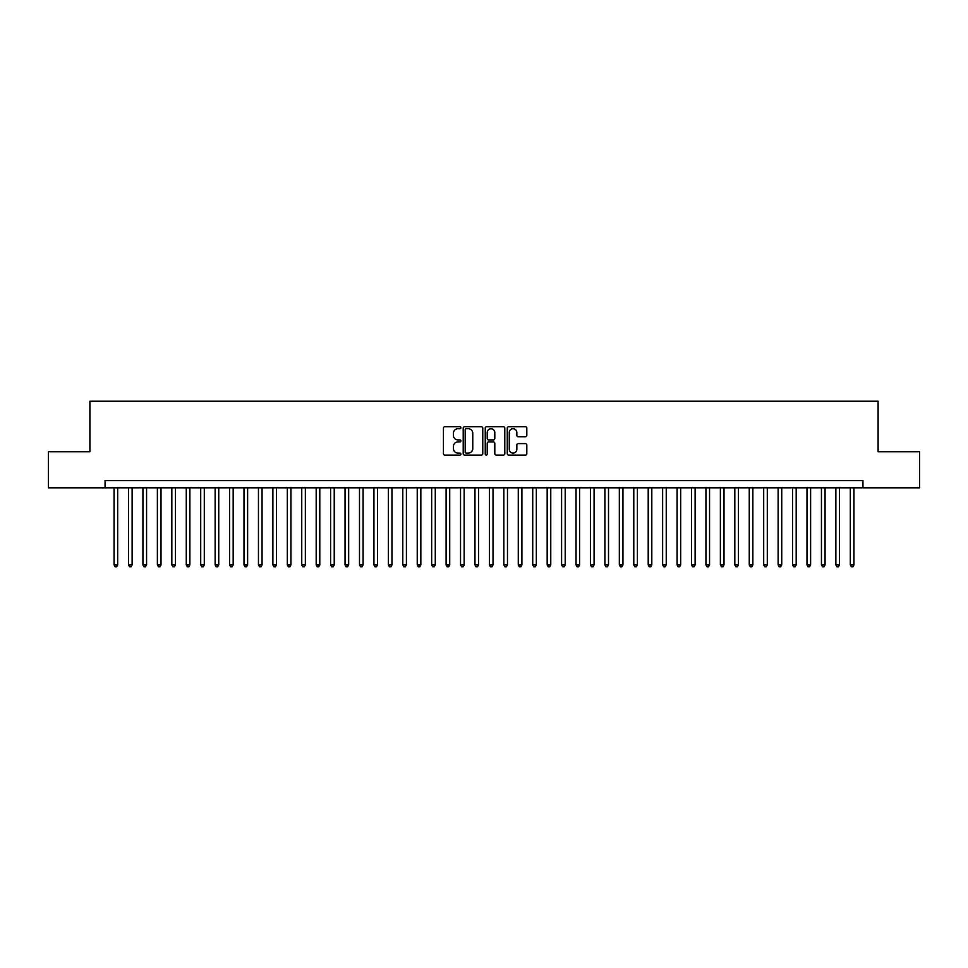 <?xml version="1.0" encoding="UTF-8"?>
<svg xmlns="http://www.w3.org/2000/svg" width="968" height="968" viewBox="0 0 968 968"><rect width="100%" height="100%" fill="white"/><g stroke="black" fill="none" stroke-linecap="round" stroke-linejoin="round"><path stroke-width="1.45" d="M460.901 427.735A0.992 0.992 0 0 0 459.909 426.743L444.856 426.743A1.416 1.416 0 0 0 443.441 428.159L443.441 453.665A1.416 1.416 0 0 0 444.856 455.081L459.909 455.081A0.992 0.992 0 0 0 460.901 454.089A0.992 0.992 0 0 0 459.909 453.097L457.961 453.097A4.537 4.537 0 0 1 453.423 448.559L453.423 446.429A4.537 4.537 0 0 1 457.961 441.904L459.909 441.904A0.992 0.992 0 0 0 460.901 440.912A0.992 0.992 0 0 0 459.909 439.92L457.961 439.92A4.537 4.537 0 0 1 453.423 435.382L453.423 433.253A4.537 4.537 0 0 1 457.961 428.727L459.909 428.727A0.992 0.992 0 0 0 460.901 427.735M525.406 436.725A1.416 1.416 0 0 0 526.822 435.31L526.822 428.159A1.416 1.416 0 0 0 525.406 426.743L508.696 426.743A1.416 1.416 0 0 0 507.268 428.159L507.268 453.665A1.416 1.416 0 0 0 508.696 455.081L525.406 455.081A1.416 1.416 0 0 0 526.822 453.665L526.822 445.014A1.416 1.416 0 0 0 525.406 443.598L518.255 443.598A1.416 1.416 0 0 0 516.839 445.014L516.839 449.309A3.787 3.787 0 0 1 513.052 453.097A3.787 3.787 0 0 1 509.253 449.309L509.253 432.514A3.787 3.787 0 0 1 513.052 428.727A3.787 3.787 0 0 1 516.839 432.514L516.839 435.31A1.416 1.416 0 0 0 518.255 436.725L525.406 436.725M105.064 487.824L48.4 487.824L48.4 451.741L89.903 451.741L89.903 401.212L878.097 401.212L878.097 451.741L919.6 451.741L919.6 487.824L862.936 487.824L862.936 480.612L105.064 480.612L105.064 487.824L862.936 487.824M482.766 428.159A1.416 1.416 0 0 0 481.338 426.743L464.628 426.743A1.416 1.416 0 0 0 463.2 428.159L463.2 453.665A1.416 1.416 0 0 0 464.628 455.081L481.338 455.081A1.416 1.416 0 0 0 482.766 453.665L482.766 428.159M486.662 426.743L503.372 426.743A1.416 1.416 0 0 1 504.8 428.159L504.8 453.665A1.416 1.416 0 0 1 503.372 455.081L496.221 455.081A1.416 1.416 0 0 1 494.805 453.665L494.805 443.32A1.416 1.416 0 0 0 493.39 441.904L488.646 441.904A1.416 1.416 0 0 0 487.219 443.32L487.219 454.089A0.992 0.992 0 0 1 486.226 455.081A0.992 0.992 0 0 1 485.234 454.089L485.234 428.159A1.416 1.416 0 0 1 486.662 426.743M466.177 428.727A0.992 0.992 0 0 0 465.184 429.719L465.184 452.104A0.992 0.992 0 0 0 466.177 453.097L468.234 453.097A4.537 4.537 0 0 0 472.771 448.559L472.771 433.253A4.537 4.537 0 0 0 468.234 428.727L466.177 428.727M494.805 432.587A3.787 3.787 0 0 0 491.018 428.8A3.787 3.787 0 0 0 487.219 432.587L487.219 438.504A1.416 1.416 0 0 0 488.646 439.92L493.39 439.92A1.416 1.416 0 0 0 494.805 438.504L494.805 432.587M114.079 487.824L114.079 564.913L117.697 564.913L117.697 487.824M117.697 564.913L116.608 566.788L115.168 566.788L114.079 564.913M128.514 487.824L128.514 564.913L132.132 564.913L132.132 487.824M132.132 564.913L131.043 566.788L129.603 566.788L128.514 564.913M142.949 487.824L142.949 564.913L146.567 564.913L146.567 487.824M146.567 564.913L145.478 566.788L144.038 566.788L142.949 564.913M157.385 487.824L157.385 564.913L161.003 564.913L161.003 487.824M161.003 564.913L159.914 566.788L158.474 566.788L157.385 564.913M171.82 487.824L171.82 564.913L175.438 564.913L175.438 487.824M175.438 564.913L174.349 566.788L172.909 566.788L171.82 564.913M186.267 487.824L186.267 564.913L189.873 564.913L189.873 487.824M189.873 564.913L188.784 566.788L187.344 566.788L186.267 564.913M200.703 487.824L200.703 564.913L204.308 564.913L204.308 487.824M204.308 564.913L203.219 566.788L201.78 566.788L200.703 564.913M215.138 487.824L215.138 564.913L218.744 564.913L218.744 487.824M218.744 564.913L217.655 566.788L216.215 566.788L215.138 564.913M229.573 487.824L229.573 564.913L233.179 564.913L233.179 487.824M233.179 564.913L232.09 566.788L230.65 566.788L229.573 564.913M244.009 487.824L244.009 564.913L247.614 564.913L247.614 487.824M247.614 564.913L246.525 566.788L245.085 566.788L244.009 564.913M258.444 487.824L258.444 564.913L262.05 564.913L262.05 487.824M262.05 564.913L260.973 566.788L259.521 566.788L258.444 564.913M272.879 487.824L272.879 564.913L276.485 564.913L276.485 487.824M276.485 564.913L275.408 566.788L273.956 566.788L272.879 564.913M287.314 487.824L287.314 564.913L290.92 564.913L290.92 487.824M290.92 564.913L289.843 566.788L288.391 566.788L287.314 564.913M301.75 487.824L301.75 564.913L305.356 564.913L305.356 487.824M305.356 564.913L304.279 566.788L302.827 566.788L301.75 564.913M316.185 487.824L316.185 564.913L319.791 564.913L319.791 487.824M319.791 564.913L318.714 566.788L317.262 566.788L316.185 564.913M330.62 487.824L330.62 564.913L334.226 564.913L334.226 487.824M334.226 564.913L333.149 566.788L331.697 566.788L330.62 564.913M345.056 487.824L345.056 564.913L348.661 564.913L348.661 487.824M348.661 564.913L347.585 566.788L346.133 566.788L345.056 564.913M359.491 487.824L359.491 564.913L363.097 564.913L363.097 487.824M363.097 564.913L362.02 566.788L360.58 566.788L359.491 564.913M373.926 487.824L373.926 564.913L377.532 564.913L377.532 487.824M377.532 564.913L376.455 566.788L375.015 566.788L373.926 564.913M388.362 487.824L388.362 564.913L391.967 564.913L391.967 487.824M391.967 564.913L390.89 566.788L389.451 566.788L388.362 564.913M402.797 487.824L402.797 564.913L406.403 564.913L406.403 487.824M406.403 564.913L405.326 566.788L403.886 566.788L402.797 564.913M417.232 487.824L417.232 564.913L420.838 564.913L420.838 487.824M420.838 564.913L419.761 566.788L418.321 566.788L417.232 564.913M431.667 487.824L431.667 564.913L435.273 564.913L435.273 487.824M435.273 564.913L434.196 566.788L432.756 566.788L431.667 564.913M446.103 487.824L446.103 564.913L449.721 564.913L449.721 487.824M449.721 564.913L448.632 566.788L447.192 566.788L446.103 564.913M460.538 487.824L460.538 564.913L464.156 564.913L464.156 487.824M464.156 564.913L463.067 566.788L461.627 566.788L460.538 564.913M474.973 487.824L474.973 564.913L478.591 564.913L478.591 487.824M478.591 564.913L477.502 566.788L476.062 566.788L474.973 564.913M489.409 487.824L489.409 564.913L493.027 564.913L493.027 487.824M493.027 564.913L491.938 566.788L490.498 566.788L489.409 564.913M503.844 487.824L503.844 564.913L507.462 564.913L507.462 487.824M507.462 564.913L506.373 566.788L504.933 566.788L503.844 564.913M518.279 487.824L518.279 564.913L521.897 564.913L521.897 487.824M521.897 564.913L520.808 566.788L519.368 566.788L518.279 564.913M532.727 487.824L532.727 564.913L536.332 564.913L536.332 487.824M536.332 564.913L535.244 566.788L533.804 566.788L532.727 564.913M547.162 487.824L547.162 564.913L550.768 564.913L550.768 487.824M550.768 564.913L549.679 566.788L548.239 566.788L547.162 564.913M561.597 487.824L561.597 564.913L565.203 564.913L565.203 487.824M565.203 564.913L564.114 566.788L562.674 566.788L561.597 564.913M576.033 487.824L576.033 564.913L579.638 564.913L579.638 487.824M579.638 564.913L578.549 566.788L577.11 566.788L576.033 564.913M590.468 487.824L590.468 564.913L594.074 564.913L594.074 487.824M594.074 564.913L592.985 566.788L591.545 566.788L590.468 564.913M604.903 487.824L604.903 564.913L608.509 564.913L608.509 487.824M608.509 564.913L607.42 566.788L605.98 566.788L604.903 564.913M619.338 487.824L619.338 564.913L622.944 564.913L622.944 487.824M622.944 564.913L621.867 566.788L620.415 566.788L619.338 564.913M633.774 487.824L633.774 564.913L637.38 564.913L637.38 487.824M637.38 564.913L636.303 566.788L634.851 566.788L633.774 564.913M648.209 487.824L648.209 564.913L651.815 564.913L651.815 487.824M651.815 564.913L650.738 566.788L649.286 566.788L648.209 564.913M662.644 487.824L662.644 564.913L666.25 564.913L666.25 487.824M666.25 564.913L665.173 566.788L663.721 566.788L662.644 564.913M677.08 487.824L677.08 564.913L680.685 564.913L680.685 487.824M680.685 564.913L679.609 566.788L678.157 566.788L677.08 564.913M691.515 487.824L691.515 564.913L695.121 564.913L695.121 487.824M695.121 564.913L694.044 566.788L692.592 566.788L691.515 564.913M705.95 487.824L705.95 564.913L709.556 564.913L709.556 487.824M709.556 564.913L708.479 566.788L707.027 566.788L705.95 564.913M720.386 487.824L720.386 564.913L723.991 564.913L723.991 487.824M723.991 564.913L722.915 566.788L721.475 566.788L720.386 564.913M734.821 487.824L734.821 564.913L738.427 564.913L738.427 487.824M738.427 564.913L737.35 566.788L735.91 566.788L734.821 564.913M749.256 487.824L749.256 564.913L752.862 564.913L752.862 487.824M752.862 564.913L751.785 566.788L750.345 566.788L749.256 564.913M763.691 487.824L763.691 564.913L767.297 564.913L767.297 487.824M767.297 564.913L766.22 566.788L764.78 566.788L763.691 564.913M778.127 487.824L778.127 564.913L781.733 564.913L781.733 487.824M781.733 564.913L780.656 566.788L779.216 566.788L778.127 564.913M792.562 487.824L792.562 564.913L796.18 564.913L796.18 487.824M796.18 564.913L795.091 566.788L793.651 566.788L792.562 564.913M806.997 487.824L806.997 564.913L810.615 564.913L810.615 487.824M810.615 564.913L809.526 566.788L808.086 566.788L806.997 564.913M821.433 487.824L821.433 564.913L825.051 564.913L825.051 487.824M825.051 564.913L823.962 566.788L822.522 566.788L821.433 564.913M835.868 487.824L835.868 564.913L839.486 564.913L839.486 487.824M839.486 564.913L838.397 566.788L836.957 566.788L835.868 564.913M850.303 487.824L850.303 564.913L853.921 564.913L853.921 487.824M853.921 564.913L852.832 566.788L851.392 566.788L850.303 564.913"/></g></svg>
